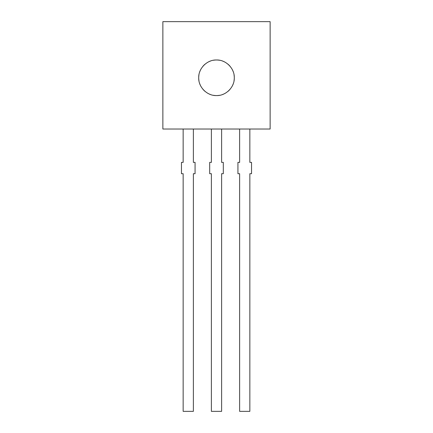 <?xml version="1.0" encoding="UTF-8"?>
<svg xmlns="http://www.w3.org/2000/svg" width="433" height="433" viewBox="0 0 433 433"><rect width="100%" height="100%" fill="white"/><g stroke="black" fill="none" stroke-linecap="round" stroke-linejoin="round"><path stroke-width="0.65" d="M162.868 21.65L162.868 129.023L270.132 129.023L270.132 21.65L162.868 21.65M234.026 74.768A17.785 17.785 0 0 1 234.285 77.783C234.675 87.082 225.831 95.958 216.5 95.569C207.169 95.958 198.325 87.082 198.715 77.783C198.325 68.479 207.169 59.602 216.5 59.998C225.831 59.602 234.675 68.484 234.285 77.783A17.785 17.785 0 0 1 234.026 80.798M198.974 80.798A17.785 17.785 0 0 1 198.974 74.763M199.759 71.775A17.785 17.785 0 0 1 201.064 68.95M202.861 66.368A17.785 17.785 0 0 1 205.074 64.149M207.656 62.352A17.785 17.785 0 0 1 210.481 61.048M213.464 60.257A17.785 17.785 0 0 1 216.381 59.998M216.5 59.998A17.785 17.785 0 0 1 219.536 60.257M222.519 61.048A17.785 17.785 0 0 1 225.344 62.352M227.926 64.149A17.785 17.785 0 0 1 230.139 66.368M231.936 68.95A17.785 17.785 0 0 1 233.241 71.775M233.241 83.791A17.785 17.785 0 0 1 231.936 86.616M230.139 89.193A17.785 17.785 0 0 1 227.926 91.412M225.344 93.214A17.785 17.785 0 0 1 222.519 94.518M219.536 95.303A17.785 17.785 0 0 1 216.576 95.569M216.5 95.569A17.785 17.785 0 0 1 213.464 95.303M210.476 94.518A17.785 17.785 0 0 1 207.656 93.214M205.074 91.412A17.785 17.785 0 0 1 202.861 89.193M201.064 86.616A17.785 17.785 0 0 1 199.759 83.791M183.154 129.023L183.154 162.37L181.459 162.37L181.459 173.709L183.154 173.709L183.154 411.35L193.378 411.35L193.378 173.709L195.072 173.709L195.072 162.37L193.378 162.37L193.378 129.023M211.385 129.023L211.385 162.37L209.691 162.37L209.691 173.709L211.385 173.709L211.385 411.35L221.615 411.35L221.615 173.709L223.309 173.709L223.309 162.37L221.615 162.37L221.615 129.023M239.622 129.023L239.622 162.37L237.928 162.37L237.928 173.709L239.622 173.709L239.622 411.35L249.846 411.35L249.846 173.709L251.541 173.709L251.541 162.37L249.846 162.37L249.846 129.023"/></g></svg>

